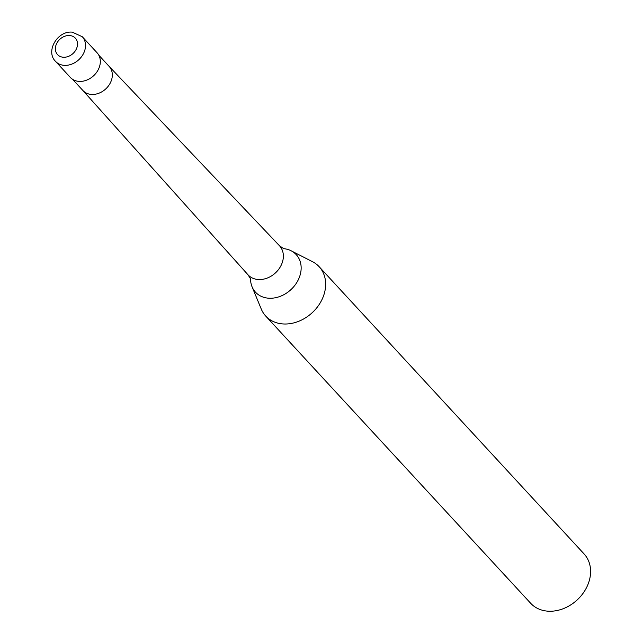 <?xml version="1.0" encoding="UTF-8"?>
<svg xmlns="http://www.w3.org/2000/svg" width="643" height="643" viewBox="0 0 643 643"><rect width="100%" height="100%" fill="white"/><g stroke="black" fill="none" stroke-linecap="round" stroke-linejoin="round"><path stroke-width="0.96" d="M55.555 61.39L70.352 77.433A18.181 14.54 -42.7 0 0 86.692 80.126A18.181 14.54 -42.7 0 0 99.697 65.996A18.181 14.54 -42.7 0 0 97.085 52.782L82.28 36.731A18.181 14.54 -42.7 0 1 84.892 49.953A18.181 14.54 -42.7 0 1 64.396 65.353A18.181 14.54 -42.7 0 1 55.555 61.39C45.235 51.416 57.484 30.542 72.265 32.15L82.28 36.731M250.553 279.191A27.697 22.151 -42.7 0 0 252.072 286.81A27.697 22.151 -42.7 0 0 268.967 298.223A27.697 22.151 -42.7 0 0 300.201 274.762A27.697 22.151 -42.7 0 0 291.126 250.778A27.697 22.151 -42.7 0 0 283.659 248.656M252.072 286.81L261.227 308.978A36.362 29.08 -42.7 0 0 265.712 316.043A36.362 29.08 -42.7 0 0 298.384 321.428A36.362 29.08 -42.7 0 0 324.402 293.168A36.362 29.08 -42.7 0 0 319.169 266.732A36.362 29.08 -42.7 0 0 312.49 261.693L291.126 250.778M265.712 316.043L530.66 603.271A36.362 29.08 -42.7 0 0 563.332 608.664A36.362 29.08 -42.7 0 0 589.35 580.396A36.362 29.08 -42.7 0 0 584.117 553.969L319.169 266.732M55.796 45.79A12.121 9.693 -42.7 0 0 63.44 57.243A12.121 9.693 -42.7 0 0 77.104 46.979A12.121 9.693 -42.7 0 0 69.46 35.526A12.121 9.693 -42.7 0 0 55.796 45.79M82.843 90.438A17.819 14.25 -42.7 0 0 82.955 90.559A17.819 14.25 -42.7 0 0 98.966 93.203A17.819 14.25 -42.7 0 0 111.713 79.354A17.819 14.25 -42.7 0 0 109.149 66.398A17.819 14.25 -42.7 0 0 109.037 66.277M82.899 90.502L247.941 274.722A21.412 17.12 -42.7 0 0 248.069 274.866A21.412 17.12 -42.7 0 0 258.494 279.536A21.412 17.12 -42.7 0 0 282.631 261.396A21.412 17.12 -42.7 0 0 279.552 245.835A21.412 17.12 -42.7 0 0 279.416 245.69L109.093 66.342M82.955 90.559L72.587 79.314M279.552 245.835L283.74 248.68M250.553 278.869L248.069 274.866M109.149 66.398L98.773 55.153"/></g></svg>
